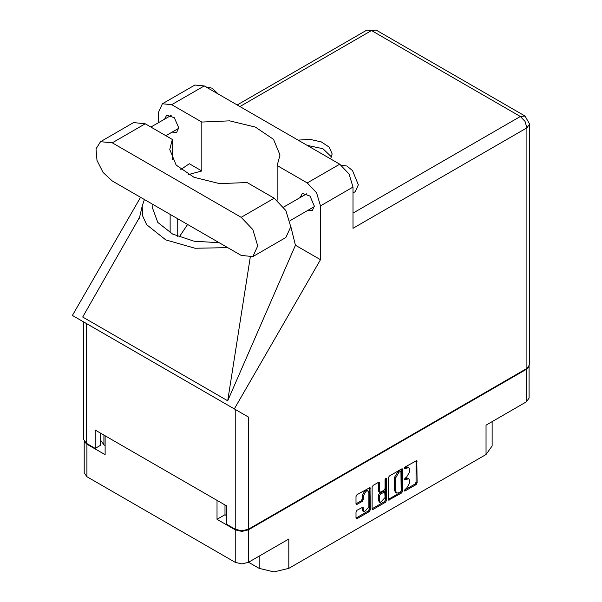 <?xml version="1.0" encoding="UTF-8"?>
<svg xmlns="http://www.w3.org/2000/svg" width="602" height="602" viewBox="0 0 602 602"><rect width="100%" height="100%" fill="white"/><g stroke="black" fill="none" stroke-linecap="round" stroke-linejoin="round"><path stroke-width="0.9" d="M368.055 490.954L366.994 490.344L365.03 490.54L362.246 495.356L363.307 495.965L366.091 491.149L368.055 490.954L368.868 492.752L368.868 506.974L364.12 511.986L363.307 510.187L363.006 507.14L357.024 510.248L355.985 512.046L355.985 518.104L356.286 518.773L357.024 518.706L369.282 511.625L370.32 509.826L370.019 487.552L357.024 494.701L355.985 496.507L355.985 503.821L356.286 504.499L357.024 504.423L362.269 501.391L363.307 499.592L363.307 495.965M385.754 478.116L386.484 478.537L385.754 478.116L385.024 479.373L385.024 488.493L383.986 490.299L379.772 492.376L379.471 482.947L379.162 482.27L378.425 482.345L379.471 482.947M248.543 562.245L259.131 568.356L259.131 556.128M224.99 505.003L224.99 514.718L217.044 519.3L235.254 529.82L241.823 531.385L248.385 529.82L248.385 562.336L288.772 539.016L288.772 568.356L486.01 454.48L486.01 425.147L526.396 401.827L526.396 369.304L528.812 366.889M288.772 568.356L273.955 571.9L259.131 568.356M492.15 421.596L492.15 445.924L486.01 454.48M388.298 477.845L388.606 500.119L401.602 492.963L402.64 491.164L402.64 469.568L402.339 468.89L401.602 468.966L389.336 476.047L388.298 477.845M406.485 488.463L405.056 489.291L404.544 491.021L405.056 490.969L416.095 484.595L417.141 482.796L416.832 460.522L405.056 466.971L404.544 468.702L408.841 467.596L409.811 469.748L409.811 471.547L406.485 477.303L405.056 478.131L404.544 479.862L408.841 478.756L409.811 480.908L409.811 482.706L406.485 488.463M385.446 502.294L373.18 509.375L372.442 509.45L372.141 508.75L384.385 501.684L385.446 502.294L386.484 500.495L386.484 478.537M373.18 509.375L372.141 508.773L372.141 487.176L373.18 485.378L378.425 482.345M248.385 529.82L526.396 369.304M84.521 441.763L86.936 444.186L105.147 454.698L105.147 435.81M248.385 562.336L241.823 563.901L235.254 562.336L86.936 476.701L84.212 472.909L84.212 441.319M217.044 519.3L217.044 500.412M408.841 478.756L407.78 478.138L405.424 478.372L406.485 478.989M404.409 478.959L405.424 478.372M408.841 467.596L407.78 466.979L405.424 467.212L406.485 467.829M404.409 467.799L405.424 467.212M404.409 490.118L415.041 483.985L416.08 482.187L416.08 460.605L417.141 461.2M389.336 500.044L388.298 499.419L400.541 492.353L401.579 490.555L401.579 468.981M400.458 491.947L401.188 490.683L400.97 471.253L398.953 472.179L395.627 477.935L395.627 490.893L396.598 493.046L398.953 492.812L400.458 491.947M400.97 471.253L399.397 470.696L400.458 471.306M396.598 493.046L395.544 492.436L394.566 490.284L394.566 477.326L397.892 471.562L399.397 470.696M378.41 482.36L378.41 491.097L379.772 492.376M385.423 478.402L385.423 499.886L386.484 500.495M379.471 500.796L380.283 502.595L385.024 497.583L384.723 491.902L380.509 493.986L379.471 495.785L379.471 500.796L378.41 500.187L379.222 501.985L380.283 502.595M384.723 491.902L383.662 491.292L382.932 491.367L383.986 491.977M378.41 500.187L378.41 495.175L379.448 493.377L382.932 491.367M384.385 501.684L385.423 499.886M364.12 511.986L363.066 511.369L362.246 509.57L362.246 507.223L363.307 507.817M355.985 503.799L361.208 500.781L362.246 498.983L362.246 495.356M357.024 518.706L355.985 518.081L368.221 511.015L369.267 509.209L369.267 487.635M224.99 514.718L226.472 515.575M103.928 435.103L103.928 444.825L105.147 445.525M103.928 444.825L100.639 440.243L100.639 433.207M529.113 366.445L529.113 398.035L526.396 401.827M252.863 256.587L285.897 237.519L290.736 226.826L285.897 210.549L274.219 198.216L247.121 182.579L219.474 183.58L194.01 177.297L176.16 165.061L169.756 149.507L172.36 139.416L145.27 123.771L133.591 122.612L100.557 141.688L96.042 148.837L96.975 160.403L103.062 172.473L112.235 180.984L241.184 255.429L252.863 256.587L257.701 245.894L252.863 229.618L241.184 217.292L112.235 142.84L100.557 141.688M205.914 86.906L212.122 88.17L218.33 94.078M341.394 165.241L346.797 165.971L352.479 170.494L358.333 184.806L355.225 191.654L352.983 192.956M307.765 210.422L312.28 210.662L314.342 206.102L309.992 196.086L302.324 193.415L300.278 197.448M172.142 132.116L176.657 132.365L178.726 127.805L174.377 117.789L166.701 115.117L164.655 119.151M330.618 158.905L332.116 153.939L329.256 147.166L321.31 141.914L310.068 139.371L298.065 140.108M307.155 145.36L322.875 148.717L331.559 156.994M162.374 103.777L194.882 85.01L204.236 85.935L171.736 104.703L162.374 103.777L158.499 112.341L158.499 122.71M526.923 368.454L526.923 127.865L529.647 124.08L529.647 364.661L526.923 368.454L248.385 529.263L241.823 530.836L235.254 529.263L235.254 409.465L248.385 417.043L234.336 408.931L320.482 259.718L320.482 205.861L316.607 192.821L307.246 182.94L339.746 164.173L204.236 85.935M339.746 164.173L349.107 174.053L352.983 187.094L352.983 228.293L526.923 127.865L525.004 121.401L520.361 116.502L371.509 30.559L239.912 106.539M307.246 182.94L277.146 165.558L277.146 200.218M290.721 226.021L295.394 245.232L320.482 259.718M139.807 216.833L82.692 317.058L227.737 400.797L295.394 245.232M234.336 408.931L72.353 315.41L140.537 197.321M188.403 174.572L201.836 170.976L201.836 122.078L171.736 104.703M201.836 170.976L189.321 163.752L180.803 169.508M235.254 409.465L86.402 323.522L86.402 443.328L95.191 448.4L100.489 445.345L100.489 433.116M86.402 443.328L83.686 439.535L83.686 321.957L86.402 323.522M235.254 529.263L226.472 524.192L226.472 505.853L95.191 430.061L95.191 448.4M277.146 165.558L280.005 155.007L273.504 139.34L255.414 127.075L229.663 120.874L201.836 122.078M268.01 194.642L256.068 187.741M187.606 224.501L179.14 237.03M144.405 199.555L142.222 206.019L142.463 215.508L146.67 224.674L165.776 239.935L195.056 248.235L227.646 247.618M219.09 242.674L194.228 241.236L172.541 234.065L157.814 222.416L152.599 208.307L152.968 204.499M250.184 257.551L227.737 400.797M172.36 159.59L172.36 139.416M86.936 444.186L86.936 476.701M235.254 562.336L235.254 529.82M404.326 479.388L405.056 479.809M404.326 468.228L405.056 468.649M416.08 482.187L417.141 482.796M415.041 483.985L416.095 484.595M404.326 490.547L405.056 490.969M401.602 468.966L402.64 469.568M401.579 490.555L402.64 491.164M400.541 492.353L401.602 492.963M397.892 471.562L398.953 472.179M394.566 477.326L395.627 477.935M394.566 490.284L395.627 490.893M378.41 491.097L379.471 491.706M379.448 493.377L380.509 493.986M378.41 495.175L379.471 495.785M362.246 509.57L363.307 510.187M362.246 498.983L363.307 499.592M361.208 500.781L362.269 501.391M355.985 503.821L357.024 504.423M369.282 487.628L370.32 488.222M369.267 509.209L370.32 509.826M368.221 511.015L369.282 511.625M352.983 213.131L520.361 116.502L525.004 116.035L376.152 30.1L371.509 30.559L366.866 30.1L237.196 104.966M352.983 187.094L320.482 205.861M248.385 417.043L248.385 529.263M177.771 236.481L177.771 218.819M170.14 232.756L170.14 214.417M145.27 123.771L112.235 142.84M274.219 198.216L241.184 217.292M283.632 207.058L306.839 193.663M150.959 127.06L171.224 115.366M165.934 135.706L178.704 128.331M289.976 220.686L314.327 206.629M142.222 206.019L139.378 218.21M376.152 30.1L366.866 30.1M529.647 124.08L525.004 116.035"/></g></svg>
